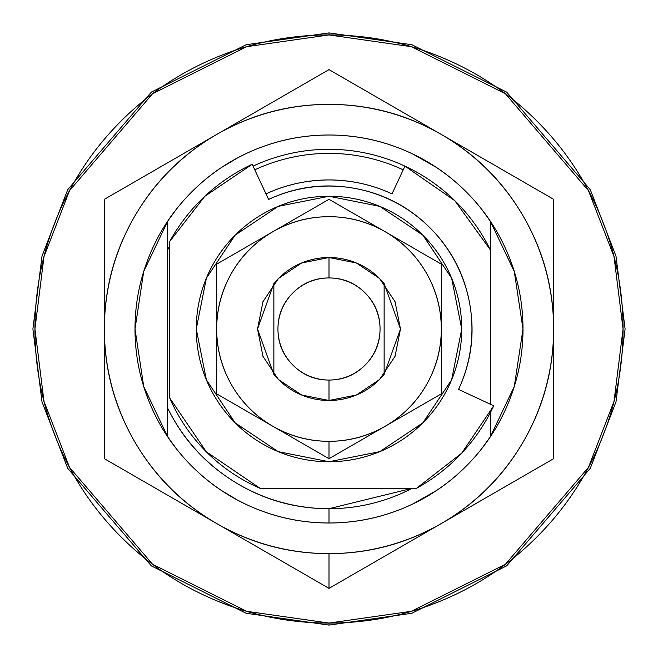 <?xml version="1.0" encoding="UTF-8"?>
<svg xmlns="http://www.w3.org/2000/svg" width="658" height="658" viewBox="0 0 658 658"><rect width="100%" height="100%" fill="white"/><g stroke="black" fill="none" stroke-linecap="round" stroke-linejoin="round"><path stroke-width="0.99" d="M268.587 199.448C295.82 186.749 324.229 183.006 353.823 188.229C324.229 183.006 295.82 186.749 268.587 199.448L252.195 164.286L204.803 196.306L169.715 241.478L169.715 397.975L206.267 451.733L260.025 488.285L416.522 488.285L461.694 453.197L493.714 405.805A181.748 181.748 0 0 1 416.522 488.285L260.025 488.285A173.572 173.572 0 0 1 169.715 397.975L169.715 241.478A181.748 181.748 0 0 1 252.195 164.286L268.587 199.448A142.942 142.942 0 0 1 458.552 389.413L493.714 405.805L458.552 389.413C471.251 362.18 474.994 333.771 469.771 304.177C474.994 333.771 471.251 362.18 458.552 389.413M353.823 188.229C383.417 193.444 408.832 206.678 430.077 227.923C451.322 249.168 464.556 274.583 469.771 304.177M384.132 374.476A71.475 71.475 0 0 1 329 400.475L329 380.053A51.053 51.053 0 0 1 277.947 329A51.053 51.053 0 0 1 329 277.947L329 257.525A71.475 71.475 0 0 0 273.868 283.524L273.868 374.476A71.475 71.475 0 0 0 384.132 374.476L384.132 283.524A71.475 71.475 0 0 0 329 257.525L329 277.947C314.902 277.947 302.869 282.932 292.9 292.9C282.932 302.869 277.947 314.902 277.947 329C277.947 343.098 282.932 355.131 292.9 365.1C302.869 375.068 314.902 380.053 329 380.053C343.098 380.053 355.131 375.068 365.1 365.1C375.068 355.131 380.053 343.098 380.053 329C380.053 314.902 375.068 302.869 365.1 292.9C355.131 282.932 343.098 277.947 329 277.947A51.053 51.053 0 0 1 380.053 329A51.053 51.053 0 0 1 329 380.053L329 400.475A71.475 71.475 0 0 1 273.868 374.476L273.868 283.524A71.475 71.475 0 0 1 384.132 283.524L384.132 374.476L400.475 329L384.14 283.524M169.715 245.796L167.675 249.834L167.675 408.166C182.776 438.935 204.868 463.388 233.96 481.508C263.044 499.636 294.726 508.7 329 508.7L329 522.995A193.995 193.995 0 0 0 490.325 436.748A193.995 193.995 0 0 1 167.675 436.748L176.64 449.134M329 149.3A179.7 179.7 0 0 1 490.325 249.834L454.801 200.674L404.941 166.137L392.004 193.896L403.222 169.838A175.62 175.62 0 0 0 254.778 169.838A175.62 175.62 0 0 1 403.222 169.838L404.941 166.137A179.7 179.7 0 0 0 253.059 166.137A179.7 179.7 0 0 1 329 149.3M329 625.1L246.092 613.256L151.34 565.88L67.733 468.34L42.013 401.89L32.9 329L42.013 256.11L67.733 189.66L151.34 92.12L246.092 44.744L329 32.9L246.092 44.744L151.34 92.12L67.733 189.66L42.013 256.11L32.9 329L42.013 401.89L67.733 468.34L151.34 565.88L246.092 613.256L329 625.1L329 623.06L246.668 611.298L152.566 564.243L69.534 467.377L43.987 401.38L34.94 329L43.987 256.62L69.534 190.623L152.566 93.757L246.668 46.702L329 34.94L329 32.9L329 34.94C367.995 34.94 405.509 42.4 441.534 57.328C477.56 72.248 509.358 93.494 536.928 121.072C564.506 148.642 585.752 180.44 600.672 216.466C615.6 252.491 623.06 290.005 623.06 329C623.06 367.995 615.6 405.509 600.672 441.534C585.752 477.56 564.506 509.358 536.928 536.928C509.358 564.506 477.56 585.752 441.534 600.672C405.509 615.6 367.995 623.06 329 623.06C290.005 623.06 252.491 615.6 216.466 600.672C180.44 585.752 148.642 564.506 121.072 536.928C93.494 509.358 72.248 477.56 57.328 441.534C42.4 405.509 34.94 367.995 34.94 329C34.94 290.005 42.4 252.491 57.328 216.466C72.248 180.44 93.494 148.642 121.072 121.072C148.642 93.494 180.44 72.248 216.466 57.328C252.491 42.4 290.005 34.94 329 34.94L411.332 46.702L505.434 93.757L588.466 190.623L614.013 256.62L623.06 329L614.013 401.38L588.466 467.377L505.434 564.243L411.332 611.298L329 623.06L329 625.1L411.908 613.256L506.66 565.88L590.267 468.34L615.987 401.89L625.1 329L615.987 256.11L590.267 189.66L506.66 92.12L411.908 44.744L329 32.9L411.908 44.744L506.66 92.12L590.267 189.66L615.987 256.11L625.1 329L615.987 401.89L590.267 468.34L506.66 565.88L411.908 613.256L329 625.1M176.64 208.866L167.675 221.252L167.675 436.748A193.995 193.995 0 0 0 329 522.995L329 508.7L412.262 488.285M490.325 221.252L490.325 404.226L490.325 221.252A193.995 193.995 0 0 0 329 135.005A193.995 193.995 0 0 1 490.325 221.252L514.276 271.499L522.995 329L514.276 386.509L490.325 436.748L490.325 412.706M329 135.005C303.272 135.005 278.531 139.924 254.761 149.769C230.991 159.614 210.017 173.63 191.823 191.823C173.63 210.017 159.614 230.991 149.769 254.761C139.924 278.531 135.005 303.272 135.005 329C135.005 354.728 139.924 379.469 149.769 403.239C159.614 427.009 173.63 447.983 191.823 466.177C210.017 484.37 230.991 498.386 254.761 508.231C278.531 518.076 303.272 522.995 329 522.995C354.728 522.995 379.469 518.076 403.239 508.231C427.009 498.386 447.983 484.37 466.177 466.177C484.37 447.983 498.386 427.009 508.231 403.239C518.076 379.469 522.995 354.728 522.995 329C522.995 303.272 518.076 278.531 508.231 254.761C498.386 230.991 484.37 210.017 466.177 191.823C447.983 173.63 427.009 159.614 403.239 149.769C379.469 139.924 354.728 135.005 329 135.005A193.995 193.995 0 0 0 167.675 221.252A193.995 193.995 0 0 1 329 135.005L328.827 135.005M244.834 154.202L237.53 157.92M237.513 157.928L221.113 167.724M221.113 490.276L237.513 500.072M237.53 500.08L244.834 503.798M413.166 503.798L436.887 490.276M481.36 449.134L490.3 436.78M490.3 221.22L481.36 208.866M436.887 167.724L413.166 154.202M412.204 488.285A179.7 179.7 0 0 1 167.675 408.166L167.675 436.748L143.724 386.509L135.005 329L143.724 271.491L167.675 221.252L167.675 249.834M265.996 193.896C285.473 184.758 306.472 180.103 329 179.93C351.528 180.103 372.527 184.758 392.004 193.896A149.07 149.07 0 0 0 265.996 193.896M441.312 523.529A224.625 224.625 0 0 1 329 553.625L329 588.375L441.312 523.529C406.562 543.598 369.13 553.625 329 553.625C288.87 553.625 251.438 543.598 216.688 523.529C181.937 503.469 154.531 476.063 134.471 441.312C114.402 406.562 104.375 369.13 104.375 329C104.375 288.87 114.402 251.438 134.471 216.688C154.531 181.937 181.937 154.531 216.688 134.471C251.438 114.402 288.87 104.375 329 104.375C369.13 104.375 406.562 114.402 441.312 134.471C476.063 154.531 503.469 181.937 523.529 216.688C543.598 251.438 553.625 288.87 553.625 329C553.625 369.13 543.598 406.562 523.529 441.312C503.469 476.063 476.063 503.469 441.312 523.529L553.625 458.692L553.625 199.308L329 69.625L104.375 199.308L104.375 458.692L329 588.375L553.625 458.692L553.625 199.308L329 69.625L104.375 199.308L104.375 458.692L329 588.375L329 553.625A224.625 224.625 0 0 1 216.688 134.471A224.625 224.625 0 0 1 553.625 329A224.625 224.625 0 0 1 441.312 523.529M466.177 466.177C484.37 447.983 498.386 427.009 508.231 403.239M385.16 426.269A112.312 112.312 0 0 1 329 441.312L329 458.692L441.312 393.846L441.312 264.154L329 199.308L216.688 264.154L216.688 393.846L329 458.692L385.16 426.269C367.781 436.295 349.061 441.312 329 441.312C308.939 441.312 290.219 436.295 272.84 426.269C255.469 416.234 241.766 402.531 231.731 385.16C221.705 367.781 216.688 349.061 216.688 329C216.688 308.939 221.705 290.219 231.731 272.84C241.766 255.469 255.469 241.766 272.84 231.731C290.219 221.705 308.939 216.688 329 216.688C349.061 216.688 367.781 221.705 385.16 231.731C402.531 241.766 416.234 255.469 426.269 272.84C436.295 290.219 441.312 308.939 441.312 329C441.312 349.061 436.295 367.781 426.269 385.16C416.234 402.531 402.531 416.234 385.16 426.269L441.312 393.846L441.312 329A112.312 112.312 0 0 1 385.16 426.269M273.86 374.476L257.525 329L273.868 283.524M329 257.525L301.652 262.97L278.457 278.457L262.97 301.652L257.525 329L262.97 356.348L278.457 379.543L301.652 395.03L329 400.475L356.348 395.03L379.543 379.543L395.03 356.348L400.475 329L395.03 301.652L379.543 278.457L356.348 262.97L329 257.525M329 458.692L329 441.312A112.312 112.312 0 0 1 272.84 426.269L329 458.692M385.16 231.731A112.312 112.312 0 0 1 441.312 329L441.312 264.154L385.16 231.731L329 199.308L272.84 231.731A112.312 112.312 0 0 1 385.16 231.731M216.688 329A112.312 112.312 0 0 1 272.84 231.731L216.688 264.154L216.688 393.846L272.84 426.269A112.312 112.312 0 0 1 216.688 329M329 196.265A132.735 132.735 0 0 0 196.265 329A132.735 132.735 0 0 0 329 461.735A132.735 132.735 0 0 1 196.265 329A132.735 132.735 0 0 1 329 196.265A132.735 132.735 0 0 1 461.735 329A132.735 132.735 0 0 1 329 461.735A132.735 132.735 0 0 0 461.735 329A132.735 132.735 0 0 0 329 196.265L379.798 206.365L422.855 235.145L451.635 278.202L461.735 329L451.635 379.798L422.855 422.855L379.798 451.635L329 461.735L278.202 451.635L235.145 422.855L206.365 379.798L196.265 329L206.365 278.202L235.145 235.145L278.202 206.365L329 196.265M395.022 301.627L379.543 278.457"/></g></svg>
